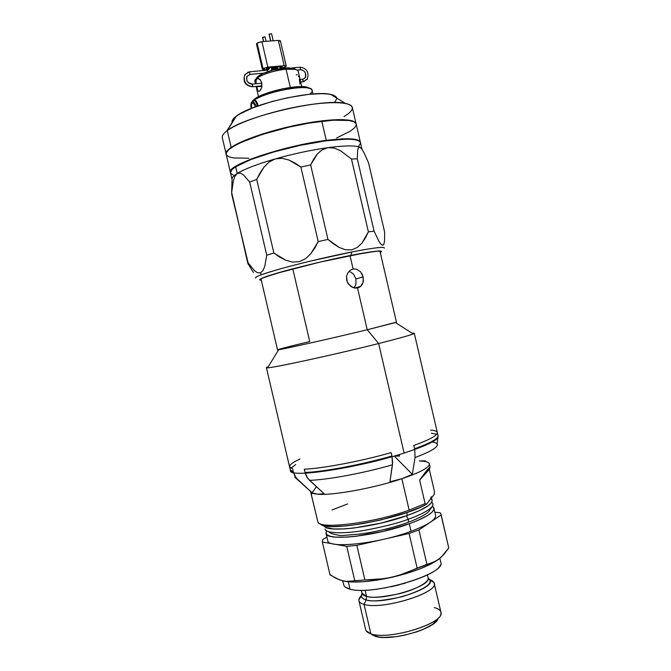 <?xml version="1.0" encoding="UTF-8"?>
<svg xmlns="http://www.w3.org/2000/svg" width="671" height="671" viewBox="0 0 671 671"><rect width="100%" height="100%" fill="white"/><g stroke="black" fill="none" stroke-linecap="round" stroke-linejoin="round"><path stroke-width="1.01" d="M311.797 496.758L317.979 522.273C320.998 529.536 374.057 522.868 409.167 510.153L401.862 478.733C373.831 488.22 331.659 495.81 317.358 494.175C313.164 493.781 310.908 492.891 310.572 491.499L317.979 522.273C320.998 529.536 374.057 522.868 409.167 510.153L425.104 503.594L409.167 510.153L401.862 478.733L412.321 474.355L394.263 456.037L412.321 474.355L401.862 478.733L389.926 481.778L401.862 478.733C421.036 472.149 430.161 467.1 429.247 463.586M320.394 523.841C324.739 532.816 401.837 518.893 426.471 504.282L425.104 503.594L419.643 480.075L425.213 472.485L430.086 467.125L429.314 469.373L419.643 480.075L427.234 469.893L430.086 467.125L429.314 469.373L434.514 491.776L434.078 494.636L426.471 504.282L425.104 503.594L419.643 480.075L429.314 469.373L434.514 491.776L434.078 494.636L430.346 499.367L431.26 497.58M431.528 497.874L432.082 500.281C432.485 504.223 424.248 509.297 407.381 515.487L381.12 523.086L354.07 528.01L344.709 528.899L333.504 528.974L326.492 527.582L324.269 525.67C324.856 533.235 374.393 527.549 407.381 515.487L406.71 512.577L407.381 515.487L419.744 510.497L428.14 505.783L431.193 503.007L432.132 500.641M311.52 493.319L311.671 496.137M431.822 499.643L430.992 498.771M431.252 496.683L430.346 499.367L426.471 504.282L421.145 506.932L407.247 512.401L381.019 519.916L362.65 523.674L345.859 525.955L332.388 526.55L327.305 526.207L320.964 524.319M429.079 500.692L430.346 499.367M332.036 509.943L347.561 503.963M425.347 460.784L419.358 461.019C425.473 461.153 428.803 462.101 429.339 463.862C429.616 467.402 420.465 472.359 401.862 478.733C373.831 488.22 331.659 495.81 317.358 494.175L324.135 493.781L317.358 494.175L312.057 492.749L317.358 494.175C313.03 493.772 310.757 492.833 310.547 491.365M394.221 456.045L392.074 456.725M305.213 473.139L306.739 476.821L309.524 480.335C327.616 479.832 363.531 473.181 392.46 464.81L392.057 456.666L392.636 462.805L389.926 481.778L392.46 464.81C363.531 473.181 327.616 479.832 309.524 480.335L324.135 493.781L308.006 478.7L305.213 473.139M391.126 452.615L391.914 455.995C361.594 464.701 323.741 471.814 305.053 472.485C323.741 471.814 361.594 464.701 391.914 455.995L391.126 452.615C360.797 461.287 322.952 468.433 304.282 469.188L305.053 472.485L304.282 469.188M316.469 486.743L312.057 492.749L316.469 486.743M294.812 477.115L297.714 479.597L294.98 476.15L293.487 472.569L296.221 478.004L312.057 492.749L294.804 477.19M292.573 468.702L293.328 471.923L292.573 468.702L289.562 466.848L290.3 470.01L293.328 471.923L290.283 469.935M289.562 466.848C289.302 464.928 292.774 462.319 299.971 459.031M295.726 464.584L290.929 468.173M398.415 454.804L399.279 455.173L398.415 454.804M432.158 442.038C434.917 442.415 436.586 443.095 437.165 444.068C438.524 446.97 431.159 451.457 415.064 457.521L414.728 449.469L415.064 457.521C431.034 451.508 438.415 447.037 437.198 444.127M431.361 433.198L436.662 434.263L431.361 433.198M438.046 435.689C438.373 438.591 430.547 442.961 414.586 448.807C430.665 442.919 438.482 438.524 438.037 435.63L437.165 444.068M430.648 430.128C434.724 430.405 436.938 431.185 437.299 432.468C437.735 435.294 429.901 439.631 413.806 445.469L414.586 448.807L413.806 445.469M415.064 457.521L412.321 474.355L415.064 457.521M399.136 454.586L399.488 456.104L394.263 456.037M409.31 523.766C375.827 536.204 325.603 541.531 326.031 533.302L326.467 531.13L325.972 532.808L327.037 534.804L330.207 536.263L335.399 537.11L346.63 537.135L355.999 536.297L383.057 531.424L409.31 523.766L411.055 531.298L409.31 523.766L417.932 520.386L427.721 515.429L431.797 512.401L433.785 509.734L433.651 507.528L432.569 506.437L433.919 508.199C434.363 512.3 426.152 517.484 409.31 523.766M326.031 533.302L327.7 540.49C327.339 548.995 377.614 543.887 411.055 531.298C427.888 524.932 436.066 519.631 435.596 515.387L433.927 508.207M358.901 534.326L368.069 533L387.544 528.849L405.72 523.33M360.444 286.584L357.517 287.976L352.468 287.398L348.232 283.841L346.689 280.335L346.53 276.527L347.729 273.03L350.061 270.371L353.105 268.979L350.002 255.609L353.105 268.979L356.368 269.071L360.654 271.856L362.566 275.035L363.414 280.587L362.491 283.992L360.713 286.358L359.069 287.448L355.865 288.144L350.866 286.5L347.301 282.164L346.53 276.527L347.729 273.03L350.061 270.371L353.105 268.979L356.368 269.071L360.654 271.856L363.137 276.855L363.095 282.365L360.444 286.584M354.062 287.926L355.932 284.437L355.949 279.002L363.137 276.855L355.949 279.002L353.516 274.053L349.331 271.294M260.969 278.826L277.526 349.834C275.144 351.034 329.209 338.964 367.23 329.746L357.517 287.976L367.23 329.746C333.361 337.958 284.101 349.054 278.624 349.75C275.227 350.094 285.594 347.36 309.725 341.531L292.791 268.828M378.654 343.527L367.23 329.746L378.654 343.527C331.256 355.504 263.368 370.006 266.421 367.691L268.274 366.743C266.051 367.557 265.842 367.909 267.628 367.809C273.726 367.842 336.129 354.263 378.654 343.527L404.101 453.051L378.654 343.527C397.819 338.687 409.352 335.483 413.252 333.923C414.904 333.227 414.552 333.001 412.204 333.252L414.284 333.286C413.923 334.192 402.046 337.605 378.654 343.527M266.421 367.691L290.442 470.631C288.656 478.348 357.5 468.224 404.101 453.051C424.785 446.324 436.1 441.073 438.054 437.282M290.417 470.48L291.013 471.503C294.477 477.643 360.218 467.326 404.101 453.051C427.1 445.527 438.457 439.933 438.18 436.259L414.284 333.286M413.252 333.923L395.42 322.566L367.23 329.746L396.435 322.164L379.945 251.139M370.837 633.801L366.14 630.774M358.918 600.696L365.67 629.65C366.098 631.428 367.834 632.82 370.887 633.818L364.026 604.37C361.006 603.523 359.304 602.298 358.918 600.696C358.574 599.06 359.555 597.215 361.854 595.169L358.842 599.924C358.8 601.895 360.528 603.38 364.026 604.37L366.148 599.857C362.952 598.985 361.367 597.66 361.384 595.882L362.005 593.189C362.34 594.581 363.85 595.63 366.534 596.334C370.728 598.197 381.791 597.299 399.723 593.634C417.974 589.088 429.96 581.052 428.081 577.806C432.208 586.068 382.076 601.325 366.534 596.334L365.099 590.186L366.534 596.334L366.148 599.857L366.534 596.334L362.005 593.189L361.317 590.262M427.402 574.879L428.081 577.806L429.826 579.954C436.796 588.291 382.948 605.351 366.148 599.857L364.026 604.37C382.436 610.585 441.77 591.688 433.885 582.462L428.299 578.444L429.826 579.954C431.939 584.466 422.73 590.052 402.214 596.704C382.722 600.88 370.702 601.929 366.148 599.857C363.296 599.253 361.703 597.928 361.384 595.882L358.842 599.924M405.125 583.258L385.011 587.939L405.125 583.258M390.899 586.798L399.329 584.835L390.899 586.798M342.713 580.885L343.745 584.852C344.198 586.739 346.286 588.157 350.002 589.121L345.38 587.142M440.327 565.049C436.636 577.463 369.671 595.462 350.002 589.121L348.291 581.774L350.002 589.121C372.187 596.225 447.045 573.739 440.78 562.273L439.866 558.331M322.323 541.891L330.023 574.888L322.323 541.883L322.734 539.509L326.903 537.077L322.734 539.509L322.357 542.017L346.739 546.328L356.846 545.38L409.1 533.495L418.922 529.905L409.1 533.495L417.152 568.127L426.924 564.345L418.922 529.905L441.099 514.984L448.756 547.947L441.04 514.254L440.159 512.77L441.04 514.254M440.159 512.77L434.858 512.241L440.159 512.77M448.756 547.947L444.043 554.229L438.826 559.161L433.08 562.524L426.924 564.345L418.922 529.905L441.099 514.984L448.756 547.947L441.501 556.88L436.016 561.04L398.306 575.617L385.154 578.603L364.907 579.962L356.846 545.38L346.739 546.328L354.749 580.709L348.937 581.589L342.847 580.918L336.49 578.603L329.947 574.569M438.826 559.161L430.866 564.026L419.803 568.924L406.433 573.487L391.772 577.328C413.411 572.178 429.088 566.123 438.826 559.161M356.846 545.38L409.1 533.495L417.152 568.127L404.705 573.495L391.772 577.328L378.427 579.442L364.907 579.962L356.846 545.38M354.749 580.709L364.907 579.962L345.926 581.463L339.711 579.962L330.023 574.888L322.357 542.017L346.739 546.328L354.749 580.709M342.847 580.918C353.785 583.183 370.09 581.983 391.772 577.328L376.985 580.155L363.237 581.74L351.587 581.992L342.663 580.876M433.885 582.462L429.088 579.518C432.057 580.34 433.751 581.564 434.162 583.183C439.002 592.812 381.665 610.358 364.026 604.37L370.887 633.818C388.761 640.822 445.98 622.856 440.897 612.145L434.162 583.183M434.322 607.591C438.918 608.756 441.141 610.685 440.964 613.361C442.03 624.424 387.737 640.453 370.887 633.818L374.871 636.158C389.801 642.046 437.417 628.366 438.088 618.15M437.643 619.316L432.636 624.382L423.024 629.499L416.926 631.814L403.397 635.454L396.536 636.628L384.055 637.433L378.947 637.047L371.977 634.808M255.936 82.533C254.326 81.552 254.569 80.168 256.674 78.398C263.368 73.86 273.164 70.791 286.056 69.188L284.823 67.964C273.03 69.423 264.064 72.242 257.924 76.41L256.28 78.683M301.749 86.609L298.184 71.277C297.454 69.314 293.412 68.61 286.056 69.188L290.3 87.456L286.056 69.188C271.898 70.296 253.294 77.651 254.921 81.35L255.492 83.816M256.137 79.899L256.054 83.758L256.137 79.899L257.446 78.381L260.222 79.69L261.732 82.793L261.581 87.817L259.778 91.071L258.805 91.331L257.949 90.602L256.515 86.374L261.891 86.24L256.599 86.76L257.949 90.602M299.987 83.992L299.383 79.128M259.191 91.348L258.36 91.088M258.1 78.348L260.222 79.69L261.732 82.793L261.841 86.618L260.776 89.83M297.253 74.724L296.238 74.817M298.746 76.922L298.377 76.049M286.056 69.188L295.307 69.407L293.311 68.174L284.823 67.964L286.056 69.188M295.819 69.541L293.311 68.174M294.972 68.778L288.195 67.771L273.206 70.019L262.629 73.651L256.783 77.559M235.882 116.494L226.806 130.962L235.882 116.494C232.904 118.826 231.654 120.822 232.141 122.466M356.083 123.699L352.3 107.394C351.252 101.69 329.134 100.902 299.325 106.379C269.557 111.805 238.264 122.483 227.268 130.619C223.518 133.378 221.866 135.718 222.302 137.647L226.11 153.944C225.708 152.183 227.394 149.994 231.185 147.385L227.268 130.619L231.185 147.385L241.585 141.782L262.764 133.864L282.223 128.362L302.579 123.875L321.736 120.855L342.168 119.581L351.889 120.713L355.269 122.365L356.091 123.707C355.144 118.465 333.143 118.138 303.359 123.724C273.625 129.268 242.273 139.685 231.185 147.385L227.335 150.656L226.11 153.953M345.313 103.384L330.778 94.418C313.315 89.738 250.652 104.181 236.267 116.209L227.268 130.619C244.73 116.234 324.261 97.891 345.313 103.384C355.034 105.699 354.624 110.094 344.064 116.561M336.783 98.117L335.936 96.59L333.026 94.997L328.136 93.999L321.426 93.655L308.492 94.401L287.8 97.706L271.671 101.606L252.388 107.981L238.582 114.632L234.439 117.719L232.325 120.47M334.401 102.596L336.808 98.696M361.979 149.071L359.866 147.184L361.837 149.096L364.051 152.837L368.564 162.868L384.634 232.116L368.564 162.868L364.051 152.837L361.837 149.096L359.866 147.184C355.018 145.347 344.382 145.506 327.968 147.654L334.317 148.115L340.491 150.681L351.47 159.019L357.299 158.842L351.47 159.019L368.387 231.872L374.091 231.151L357.299 158.842L357.66 150.346L358.457 147.746L359.866 147.184L361.979 149.071L360.461 142.554C359.639 137.84 337.765 138.05 308.023 143.77C278.322 149.44 246.903 159.555 235.697 166.752C231.872 169.193 230.145 171.206 230.505 172.791L232.023 179.316C231.68 177.79 233.424 175.836 237.257 173.454L235.697 166.752L237.257 173.454C234.271 175.299 232.552 176.901 232.099 178.251L232.023 179.316M231.629 193.869L248.077 262.73L254.183 270.413L257.387 272.686L260.457 272.904L261.388 274.766C275.118 269.541 320.428 258.075 351.923 251.969C374.208 247.691 384.995 246.425 384.282 248.169C385.624 245.913 366.106 249.151 351.923 251.969L350.757 255.425L320.436 261.984L284.865 270.916L263.007 277.735L259.711 279.564L261.271 280.142C254.586 280.285 268.45 275.118 292.85 268.777C318.155 262.386 337.454 257.932 350.757 255.425L351.923 251.969L309.323 261.371C288.949 266.303 272.971 270.765 261.388 274.766C256.683 276.527 254.812 277.635 255.768 278.071C254.863 277.593 256.741 276.494 261.388 274.766L260.457 272.904L257.387 272.686L254.183 270.413L248.077 262.73L247.817 263.368L231.68 192.46L247.817 263.368M374.091 231.151L378.654 240.763L380.809 244.043L382.655 245.343L383.904 244.169L384.533 241.09L384.634 232.116L384.533 241.09L383.904 244.169L382.655 245.343L380.809 244.043L378.654 240.763L374.091 231.151L368.387 231.872L365.527 237.71L361.963 243.061L357.391 247.406L351.713 249.864L345.389 249.738L339.19 247.44L333.37 243.808L327.968 239.421L310.639 164.915L300.86 167.02L288.832 159.992L282.155 158.322L275.303 158.901C257.471 164.068 244.798 168.924 237.257 173.454L234.917 176.314L237.257 173.454L240.226 173.076L237.257 173.454C244.798 168.924 257.471 164.068 275.303 158.901L269.071 162.063L275.303 158.901L282.155 158.322L288.832 159.992L295.064 163.078L300.86 167.02L318.213 241.602L300.86 167.02L310.639 164.915L327.968 239.421L318.213 241.602L327.968 239.421L339.19 247.44L345.389 249.738L351.713 249.864L357.391 247.406L361.963 243.061L368.387 231.872L351.47 159.019L340.491 150.681L334.317 148.115L327.968 147.654L322.181 149.776L317.45 153.877L310.639 164.915L313.701 159.077L317.45 153.877L322.181 149.776L327.968 147.654C311.042 150.027 293.487 153.776 275.303 158.901C293.487 153.776 311.042 150.027 327.968 147.654C344.382 145.506 355.018 145.347 359.866 147.184L358.457 147.746L357.66 150.346L357.299 158.842L374.091 231.151M253.445 272.468L247.876 263.502M233.323 180.952L234.917 176.314L233.323 180.952L231.68 192.46L233.323 180.952M256.716 179.417L249.687 182.034L266.739 255.181L273.869 253.017L256.716 179.417L259.996 172.984L264.022 167.037L269.071 162.063L264.022 167.037L256.716 179.417L273.869 253.017L285.72 260.222L292.363 262.059L299.232 261.69L305.531 258.721L310.681 253.89L318.213 241.602L314.825 248.01L310.681 253.89L305.531 258.721L299.232 261.69L292.363 262.059L285.72 260.222L279.564 257.018L273.869 253.017L266.739 255.181L249.687 182.034L243.414 174.871L240.226 173.076L243.414 174.871L249.687 182.034L256.716 179.417M260.457 272.904L262.973 270.589L264.751 266.353L266.739 255.181L264.751 266.353L262.973 270.589L260.457 272.904M350.757 255.425L375.735 251.239L380.918 251.071L381.405 251.667L380.256 252.455C386.672 248.983 365.51 252.447 350.757 255.425M380.214 252.313L380.943 251.424L377.555 251.164L365.024 252.833L320.436 262.017L275.94 273.508L261.824 278.364L260.231 279.446L261.237 280M358.775 145.951L360.47 143.401L360.386 142.311L358.331 140.566L353.743 139.493L346.714 139.14L326.366 140.767L300.491 145.288L273.684 151.973L250.795 159.581L235.697 166.752L231.797 169.797L230.505 172.808M230.74 173.361L233.147 174.972M312.971 93.99L312.132 90.392C312.434 83.33 267.159 90.786 254.401 100.063L256.481 101.396L258.192 105.817M309.943 88.53L306.832 87.104C296.783 84.345 262.906 92.112 254.477 99.107L253.73 100.314L254.401 100.063C264.441 92.833 298.318 85.351 308.459 88.111C312.954 89.226 313.357 91.264 309.65 94.217L309.885 94.259M252.64 100.826L257.379 97.261L265.934 93.487L282.868 88.748L299.165 86.634L303.393 86.668L309.021 87.842M253.73 100.314L254.141 99.367L252.095 101.707M255.852 100.751L257.773 103.871M267.142 70.187L267.997 71.554L267.142 70.187M269.541 67.737L269.071 69.038L267.402 70.17L269.071 69.046L269.541 67.737M252.522 86.769L252.791 86.718C246.173 85.762 243.43 81.946 244.554 75.295L248.304 72.007L244.554 75.295C243.43 81.946 246.173 85.762 252.791 86.718L261.933 85.821L252.522 86.769C248.178 86.425 241.635 83.565 244.982 74.481L249.595 71.78L249.914 74.389L246.802 76.653C246.047 81.015 247.851 83.514 252.195 84.16M246.802 76.653L249.914 74.389L263.862 73.105L249.914 74.389L249.587 71.772M300.507 69.734L300.222 67.184L300.507 69.734L297.094 70.044L300.507 69.734C304.777 70.48 306.454 73.005 305.523 77.308C306.454 73.005 304.777 70.48 300.507 69.734M307.553 78.809L303.015 81.778L302.764 79.212L303.3 81.736L307.553 78.809M303.024 79.195L305.523 77.308L303.024 79.195M276.972 67.075L278.121 68.92L276.972 67.075M264.97 37.073L262.663 37.24L263.661 41.51L262.554 37.45L263.502 41.527M300.675 81.996L303.3 81.736L300.675 81.996M252.229 84.135L252.791 86.718L252.363 84.093M271.461 33.936L269.172 34.104L270.774 40.981L269.054 34.313L270.606 40.99M279.346 66.865L281.006 68.425M269.054 34.271L271.579 33.726L273.223 40.797M271.931 67.528L271.185 70.572M266.127 41.325L265.011 36.771L262.629 37.542M269.264 68.627L267.209 68.811L267.058 68.157L267.209 68.811L266.37 68.66L268.434 67.838L281.501 66.664L281.334 65.934L282.172 67.033L280.26 67.637L280.059 66.798L280.21 67.637M268.777 69.415L264.508 69.801L264.097 68.048L264.508 69.801L262.403 69.423L262.722 68.887L256.8 43.456L256.49 44.034L262.403 69.423M286.24 66.043L280.386 40.856L278.348 40.403L284.219 65.674L286.24 66.043L285.888 66.597L285.678 65.699M280.352 40.78L278.348 40.403L261.925 41.644L267.855 67.134L284.219 65.674L278.348 40.403L261.925 41.644L257.102 43.196L263.032 68.643L267.855 67.134L261.925 41.644L257.932 42.676L256.574 43.707L256.716 44.294M268.434 67.838L268.257 67.092L268.434 67.838M277.182 67.914L271.99 68.375M280.042 41.451L280.386 40.981M280.73 68.073L280.612 67.586L280.73 68.073M285.301 65.649L285.569 66.84L281.082 68.299M273.03 68.325L272.644 68.887L272.971 68.291M272.644 68.887L271.99 68.392L272.644 68.887M271.83 69.138L277.635 68.618M254.611 105.104L253.47 103.04L252.17 102.998L251.407 104.978L251.6 107.922C251.105 104.601 251.583 102.889 253.042 102.789L254.611 105.104L255.047 104.609L253.563 101.933L251.877 101.883L250.895 104.458L251.139 108.257C250.518 104.693 250.937 102.462 252.388 101.581C253.445 101.43 254.326 102.445 255.047 104.609L257.127 103.971C256.255 101.346 255.181 100.122 253.906 100.298L252.875 101.17L254.653 100.331L257.127 103.971M257.496 105.557L257.572 106.035L257.496 105.557L255.349 105.926L255.466 106.798L255.349 105.926L254.846 106.119L254.955 106.991L254.846 106.119L257.496 105.557M360.377 142.177L356.175 124.068C354.632 119.841 343.183 118.893 321.828 121.241L326.274 140.382L293.596 146.412L261.388 155.362L250.711 159.195L238.507 164.697L231.705 169.428L230.421 172.43C225.791 165.477 283.523 145.641 326.274 140.382L321.828 121.241C278.951 126.014 221.363 146.521 226.194 154.313L226.454 152.476L229.021 149.448L234.137 145.968L241.677 142.16L262.856 134.25L289.1 127.113L309.289 123.07L332.967 120.193L349.331 120.512L353.978 121.82L356.091 123.799M356.2 125.007L354.556 127.792L350.598 130.971L336.624 137.974M248.924 158.222L233.651 157.962L228.903 156.796L226.446 154.951M326.274 140.382C347.578 137.79 358.943 138.394 360.377 142.193L358.247 140.205L350.43 138.847L342.26 138.88L326.274 140.382M431.822 502.017L432.921 503.879C433.726 508.786 419.207 515.412 408.262 519.253C408.664 521.518 408.27 522.692 407.079 522.768C408.27 522.692 408.664 521.518 408.262 519.253C398.23 523.145 383.066 526.953 362.759 530.677C342.881 533.965 325.435 533.353 325.024 528.991C325.435 533.353 342.881 533.965 362.759 530.677C383.066 526.953 398.23 523.145 408.262 519.253L406.416 515.823L408.262 519.253C419.207 515.412 433.726 508.786 432.921 503.879C433.005 505.749 432.082 507.502 430.153 509.13C429.566 512.518 422.151 516.964 407.918 522.466M429.339 463.862L430.103 467.15M437.299 432.468L438.037 435.63M360.713 286.358L354.716 288.052M267.628 367.809L278.624 349.75M256.674 78.398L257.924 76.41M258.486 96.674L256.096 86.416M259.618 91.181L258.654 91.281M260.407 279.824L261.204 279.857M362.365 149.885L361.443 148.148M232.099 178.251L231.621 192.611M380.189 252.17L380.885 251.793M308.459 88.111L306.832 87.104M253.395 100.566L254.141 99.367M271.193 70.564L272.049 67.511M300.457 69.767C302.361 69.843 306.815 71.025 305.213 77.819L303.007 79.186L300.088 79.472M303.98 81.627L303.258 81.761M279.564 66.84L281.258 68.392M267.377 70.161L249.595 71.78M247.079 76.117C246.014 81.787 247.926 81.518 248.689 82.827L252.455 84.11L261.816 83.204M307.083 79.581C309.432 72.577 307.142 68.45 300.222 67.184L291.927 67.939M276.779 67.092L277.911 68.962M300.222 69.784L297.136 70.069M252.749 86.744L261.933 85.838M300.683 82.013L303.015 81.787M263.787 73.139L249.872 74.422M269.071 69.046L269.44 67.746M266.085 67.419L266.37 68.66M282.315 66.815L282.097 65.859M253.906 100.298L252.388 101.581M230.421 172.422L226.194 154.313M407.079 522.768C392.51 527.851 377.211 531.575 361.183 533.94L344.257 535.383C339.333 536.272 328.027 532.959 329.486 531.944"/></g></svg>
